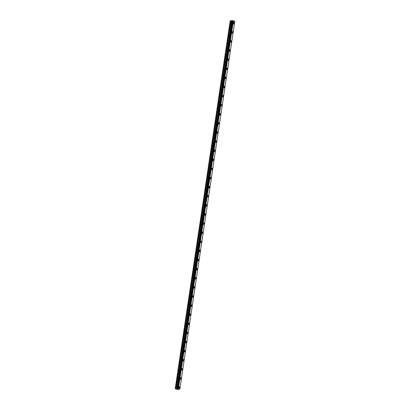 <?xml version="1.0" encoding="UTF-8"?>
<svg xmlns="http://www.w3.org/2000/svg" width="410" height="410" viewBox="0 0 410 410"><rect width="100%" height="100%" fill="white"/><g stroke="black" fill="none" stroke-linecap="round" stroke-linejoin="round"><path stroke-width="0.61" d="M233.977 22.447A0.825 0.384 -74.6 0 1 234.171 23.139A0.825 0.384 -74.6 0 1 233.536 24.041A0.825 0.384 -74.6 0 1 233.346 23.349A0.825 0.384 -74.6 0 1 233.977 22.447A0.825 0.384 -74.6 0 1 234.166 23.139A0.825 0.384 -74.6 0 1 233.536 24.041M232.613 31.555A0.825 0.384 -74.6 0 1 232.808 32.252A0.825 0.384 -74.6 0 1 232.178 33.154A0.825 0.384 -74.6 0 1 231.983 32.457A0.825 0.384 -74.6 0 1 232.613 31.56A0.825 0.384 -74.6 0 1 232.808 32.252A0.825 0.384 -74.6 0 1 232.178 33.154M231.255 40.667A0.825 0.384 -74.6 0 1 231.445 41.359A0.825 0.384 -74.6 0 1 230.815 42.261A0.825 0.384 -74.6 0 1 230.625 41.569A0.825 0.384 -74.6 0 1 231.255 40.667A0.825 0.384 -74.6 0 1 231.445 41.359A0.825 0.384 -74.6 0 1 230.815 42.261M229.892 49.774A0.825 0.384 -74.6 0 1 230.087 50.466A0.825 0.384 -74.6 0 1 229.451 51.368A0.825 0.384 -74.6 0 1 229.262 50.676A0.825 0.384 -74.6 0 1 229.892 49.774A0.825 0.384 -74.6 0 1 230.087 50.466A0.825 0.384 -74.6 0 1 229.451 51.368M228.534 58.881A0.825 0.384 -74.6 0 1 228.724 59.578A0.825 0.384 -74.6 0 1 228.093 60.48A0.825 0.384 -74.6 0 1 227.898 59.783A0.825 0.384 -74.6 0 1 228.534 58.881A0.825 0.384 -74.6 0 1 228.724 59.578A0.825 0.384 -74.6 0 1 228.093 60.48M227.171 67.993A0.825 0.384 -74.6 0 1 227.36 68.685A0.825 0.384 -74.6 0 1 226.73 69.587A0.825 0.384 -74.6 0 1 226.54 68.895A0.825 0.384 -74.6 0 1 227.171 67.993A0.825 0.384 -74.6 0 1 227.36 68.685A0.825 0.384 -74.6 0 1 226.73 69.587M225.808 77.1A0.825 0.384 -74.6 0 1 226.002 77.792A0.825 0.384 -74.6 0 1 225.367 78.694A0.825 0.384 -74.6 0 1 225.177 78.002A0.825 0.384 -74.6 0 1 225.808 77.1A0.825 0.384 -74.6 0 1 226.002 77.792A0.825 0.384 -74.6 0 1 225.372 78.694M224.449 86.208A0.825 0.384 -74.6 0 1 224.639 86.905A0.825 0.384 -74.6 0 1 224.009 87.807A0.825 0.384 -74.6 0 1 223.814 87.11A0.825 0.384 -74.6 0 1 224.449 86.208A0.825 0.384 -74.6 0 1 224.639 86.905A0.825 0.384 -74.6 0 1 224.009 87.807M223.086 95.32A0.825 0.384 -74.6 0 1 223.281 96.012A0.825 0.384 -74.6 0 1 222.645 96.914A0.825 0.384 -74.6 0 1 222.456 96.222A0.825 0.384 -74.6 0 1 223.086 95.32A0.825 0.384 -74.6 0 1 223.276 96.012A0.825 0.384 -74.6 0 1 222.645 96.914M221.723 104.427A0.825 0.384 -74.6 0 1 221.918 105.119A0.825 0.384 -74.6 0 1 221.287 106.021A0.825 0.384 -74.6 0 1 221.092 105.329A0.825 0.384 -74.6 0 1 221.723 104.427A0.825 0.384 -74.6 0 1 221.918 105.119A0.825 0.384 -74.6 0 1 221.287 106.021M220.365 113.534A0.825 0.384 -74.6 0 1 220.554 114.231A0.825 0.384 -74.6 0 1 219.924 115.128A0.825 0.384 -74.6 0 1 219.734 114.436A0.825 0.384 -74.6 0 1 220.365 113.534A0.825 0.384 -74.6 0 1 220.554 114.231A0.825 0.384 -74.6 0 1 219.924 115.133M219.001 122.646A0.825 0.384 -74.6 0 1 219.196 123.338A0.825 0.384 -74.6 0 1 218.561 124.24A0.825 0.384 -74.6 0 1 218.371 123.548A0.825 0.384 -74.6 0 1 219.001 122.646A0.825 0.384 -74.6 0 1 219.196 123.338A0.825 0.384 -74.6 0 1 218.561 124.24M217.643 131.753A0.825 0.384 -74.6 0 1 217.833 132.445A0.825 0.384 -74.6 0 1 217.203 133.347A0.825 0.384 -74.6 0 1 217.008 132.655A0.825 0.384 -74.6 0 1 217.643 131.753A0.825 0.384 -74.6 0 1 217.833 132.445A0.825 0.384 -74.6 0 1 217.203 133.347M216.28 140.861A0.825 0.384 -74.6 0 1 216.47 141.558A0.825 0.384 -74.6 0 1 215.839 142.454A0.825 0.384 -74.6 0 1 215.65 141.763A0.825 0.384 -74.6 0 1 216.28 140.861A0.825 0.384 -74.6 0 1 216.47 141.552A0.825 0.384 -74.6 0 1 215.839 142.454M214.917 149.973A0.825 0.384 -74.6 0 1 215.112 150.665A0.825 0.384 -74.6 0 1 214.476 151.567A0.825 0.384 -74.6 0 1 214.286 150.875A0.825 0.384 -74.6 0 1 214.917 149.973A0.825 0.384 -74.6 0 1 215.112 150.665A0.825 0.384 -74.6 0 1 214.481 151.567M213.559 159.08A0.825 0.384 -74.6 0 1 213.748 159.772A0.825 0.384 -74.6 0 1 213.118 160.674A0.825 0.384 -74.6 0 1 212.928 159.982A0.825 0.384 -74.6 0 1 213.559 159.08A0.825 0.384 -74.6 0 1 213.748 159.772A0.825 0.384 -74.6 0 1 213.118 160.674M212.195 168.187A0.825 0.384 -74.6 0 1 212.39 168.879A0.825 0.384 -74.6 0 1 211.755 169.781A0.825 0.384 -74.6 0 1 211.565 169.089A0.825 0.384 -74.6 0 1 212.195 168.187A0.825 0.384 -74.6 0 1 212.385 168.879A0.825 0.384 -74.6 0 1 211.755 169.781M210.837 177.299A0.825 0.384 -74.6 0 1 211.027 177.991A0.825 0.384 -74.6 0 1 210.397 178.893A0.825 0.384 -74.6 0 1 210.202 178.196A0.825 0.384 -74.6 0 1 210.837 177.299A0.825 0.384 -74.6 0 1 211.027 177.991A0.825 0.384 -74.6 0 1 210.397 178.893M209.474 186.406A0.825 0.384 -74.6 0 1 209.664 187.098A0.825 0.384 -74.6 0 1 209.033 188A0.825 0.384 -74.6 0 1 208.844 187.308A0.825 0.384 -74.6 0 1 209.474 186.406A0.825 0.384 -74.6 0 1 209.664 187.098A0.825 0.384 -74.6 0 1 209.033 188M208.111 195.514A0.825 0.384 -74.6 0 1 208.306 196.205A0.825 0.384 -74.6 0 1 207.67 197.107A0.825 0.384 -74.6 0 1 207.48 196.416A0.825 0.384 -74.6 0 1 208.111 195.514A0.825 0.384 -74.6 0 1 208.306 196.205A0.825 0.384 -74.6 0 1 207.675 197.107M206.753 204.621A0.825 0.384 -74.6 0 1 206.942 205.318A0.825 0.384 -74.6 0 1 206.312 206.22A0.825 0.384 -74.6 0 1 206.117 205.523A0.825 0.384 -74.6 0 1 206.753 204.621A0.825 0.384 -74.6 0 1 206.942 205.318A0.825 0.384 -74.6 0 1 206.312 206.22M205.389 213.733A0.825 0.384 -74.6 0 1 205.584 214.425A0.825 0.384 -74.6 0 1 204.949 215.327A0.825 0.384 -74.6 0 1 204.759 214.635A0.825 0.384 -74.6 0 1 205.389 213.733A0.825 0.384 -74.6 0 1 205.579 214.425A0.825 0.384 -74.6 0 1 204.949 215.327M204.026 222.84A0.825 0.384 -74.6 0 1 204.221 223.532A0.825 0.384 -74.6 0 1 203.585 224.434A0.825 0.384 -74.6 0 1 203.396 223.742A0.825 0.384 -74.6 0 1 204.026 222.84A0.825 0.384 -74.6 0 1 204.221 223.532A0.825 0.384 -74.6 0 1 203.591 224.434M202.668 231.947A0.825 0.384 -74.6 0 1 202.858 232.644A0.825 0.384 -74.6 0 1 202.227 233.546A0.825 0.384 -74.6 0 1 202.038 232.849A0.825 0.384 -74.6 0 1 202.668 231.947A0.825 0.384 -74.6 0 1 202.858 232.644A0.825 0.384 -74.6 0 1 202.227 233.546M201.305 241.059A0.825 0.384 -74.6 0 1 201.5 241.751A0.825 0.384 -74.6 0 1 200.864 242.653A0.825 0.384 -74.6 0 1 200.674 241.961A0.825 0.384 -74.6 0 1 201.305 241.059A0.825 0.384 -74.6 0 1 201.494 241.751A0.825 0.384 -74.6 0 1 200.864 242.653M199.947 250.167A0.825 0.384 -74.6 0 1 200.136 250.858A0.825 0.384 -74.6 0 1 199.506 251.76A0.825 0.384 -74.6 0 1 199.311 251.069A0.825 0.384 -74.6 0 1 199.947 250.167A0.825 0.384 -74.6 0 1 200.136 250.858A0.825 0.384 -74.6 0 1 199.506 251.76M198.583 259.274A0.825 0.384 -74.6 0 1 198.773 259.971A0.825 0.384 -74.6 0 1 198.143 260.868A0.825 0.384 -74.6 0 1 197.953 260.176A0.825 0.384 -74.6 0 1 198.583 259.274A0.825 0.384 -74.6 0 1 198.773 259.971A0.825 0.384 -74.6 0 1 198.143 260.868M197.22 268.386A0.825 0.384 -74.6 0 1 197.415 269.078A0.825 0.384 -74.6 0 1 196.779 269.98A0.825 0.384 -74.6 0 1 196.59 269.288A0.825 0.384 -74.6 0 1 197.22 268.386A0.825 0.384 -74.6 0 1 197.415 269.078A0.825 0.384 -74.6 0 1 196.785 269.98M195.862 277.493A0.825 0.384 -74.6 0 1 196.052 278.185A0.825 0.384 -74.6 0 1 195.421 279.087A0.825 0.384 -74.6 0 1 195.227 278.395A0.825 0.384 -74.6 0 1 195.862 277.493A0.825 0.384 -74.6 0 1 196.052 278.185A0.825 0.384 -74.6 0 1 195.421 279.087M194.688 287.292A0.825 0.384 -74.6 0 1 194.058 288.194A0.825 0.384 -74.6 0 1 193.868 287.502A0.825 0.384 -74.6 0 1 194.499 286.6A0.825 0.384 -74.6 0 1 194.688 287.292M194.499 286.6A0.825 0.384 -74.6 0 1 194.694 287.297A0.825 0.384 -74.6 0 1 194.058 288.194M193.136 295.712A0.825 0.384 -74.6 0 1 193.33 296.404A0.825 0.384 -74.6 0 1 192.695 297.306A0.825 0.384 -74.6 0 1 192.505 296.609A0.825 0.384 -74.6 0 1 193.136 295.712A0.825 0.384 -74.6 0 1 193.33 296.404A0.825 0.384 -74.6 0 1 192.7 297.306M191.777 304.82A0.825 0.384 -74.6 0 1 191.967 305.511A0.825 0.384 -74.6 0 1 191.337 306.413A0.825 0.384 -74.6 0 1 191.147 305.722A0.825 0.384 -74.6 0 1 191.777 304.82A0.825 0.384 -74.6 0 1 191.967 305.511A0.825 0.384 -74.6 0 1 191.337 306.413M190.414 313.927A0.825 0.384 -74.6 0 1 190.609 314.619A0.825 0.384 -74.6 0 1 189.973 315.521A0.825 0.384 -74.6 0 1 189.784 314.829A0.825 0.384 -74.6 0 1 190.414 313.927A0.825 0.384 -74.6 0 1 190.609 314.619A0.825 0.384 -74.6 0 1 189.973 315.521M189.056 323.039A0.825 0.384 -74.6 0 1 189.246 323.731A0.825 0.384 -74.6 0 1 188.615 324.633A0.825 0.384 -74.6 0 1 188.421 323.936A0.825 0.384 -74.6 0 1 189.056 323.039A0.825 0.384 -74.6 0 1 189.246 323.731A0.825 0.384 -74.6 0 1 188.615 324.633M187.693 332.146A0.825 0.384 -74.6 0 1 187.882 332.838A0.825 0.384 -74.6 0 1 187.252 333.74A0.825 0.384 -74.6 0 1 187.062 333.048A0.825 0.384 -74.6 0 1 187.693 332.146A0.825 0.384 -74.6 0 1 187.882 332.838A0.825 0.384 -74.6 0 1 187.252 333.74M186.33 341.253A0.825 0.384 -74.6 0 1 186.524 341.945A0.825 0.384 -74.6 0 1 185.889 342.847A0.825 0.384 -74.6 0 1 185.699 342.155A0.825 0.384 -74.6 0 1 186.33 341.253A0.825 0.384 -74.6 0 1 186.524 341.945A0.825 0.384 -74.6 0 1 185.894 342.847M184.971 350.36A0.825 0.384 -74.6 0 1 185.161 351.057A0.825 0.384 -74.6 0 1 184.531 351.959A0.825 0.384 -74.6 0 1 184.336 351.262A0.825 0.384 -74.6 0 1 184.971 350.36A0.825 0.384 -74.6 0 1 185.161 351.057A0.825 0.384 -74.6 0 1 184.531 351.959M183.608 359.473A0.825 0.384 -74.6 0 1 183.803 360.164A0.825 0.384 -74.6 0 1 183.167 361.066A0.825 0.384 -74.6 0 1 182.978 360.375A0.825 0.384 -74.6 0 1 183.608 359.473A0.825 0.384 -74.6 0 1 183.798 360.164A0.825 0.384 -74.6 0 1 183.167 361.066M182.245 368.58A0.825 0.384 -74.6 0 1 182.44 369.272A0.825 0.384 -74.6 0 1 181.809 370.174A0.825 0.384 -74.6 0 1 181.615 369.482A0.825 0.384 -74.6 0 1 182.245 368.58A0.825 0.384 -74.6 0 1 182.44 369.272A0.825 0.384 -74.6 0 1 181.809 370.174M180.887 377.687A0.825 0.384 -74.6 0 1 181.076 378.384A0.825 0.384 -74.6 0 1 180.446 379.281A0.825 0.384 -74.6 0 1 180.256 378.589A0.825 0.384 -74.6 0 1 180.887 377.687A0.825 0.384 -74.6 0 1 181.076 378.384A0.825 0.384 -74.6 0 1 180.446 379.286M179.524 386.799A0.825 0.384 -74.6 0 1 179.718 387.491A0.825 0.384 -74.6 0 1 179.083 388.393A0.825 0.384 -74.6 0 1 178.893 387.701A0.825 0.384 -74.6 0 1 179.524 386.799A0.825 0.384 -74.6 0 1 179.718 387.491A0.825 0.384 -74.6 0 1 179.083 388.393M232.383 21.612L177.417 389.372L178.268 389.5L179.831 389.105L234.792 21.34L232.675 21.694L230.169 20.961L231.993 20.5L234.792 21.34M177.427 389.305L232.265 21.484M230.169 20.961L175.208 388.726L177.304 389.249M233.023 21.146L232.665 21.094M232.757 21.069L232.316 21.043L232.854 21.187M233.08 21.151L232.316 21.043M232.598 21.233L232.08 21.1M178.268 389.5L233.234 21.735M178.237 389.495L233.203 21.735M178.191 389.49L233.152 21.725M177.269 389.228L232.229 21.463M175.27 388.788L230.235 21.028M177.75 389.454L232.711 21.689M232.67 21.689L177.709 389.454L232.675 21.694M177.653 389.449L232.619 21.684M177.448 389.392L232.414 21.628M177.417 389.377L232.378 21.612L177.417 389.372M177.217 389.177L232.178 21.412M177.151 389.151L232.116 21.387M176.705 389.029L231.671 21.264M176.602 389.008L231.563 21.243M175.895 388.952L230.861 21.187M175.793 388.931L230.753 21.166"/></g></svg>
